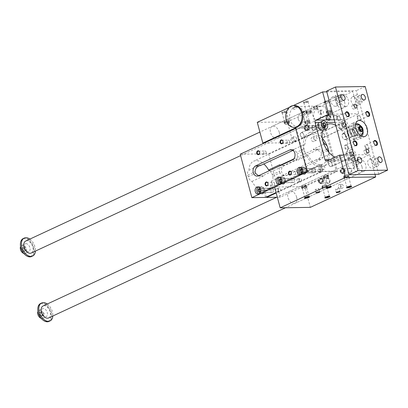 <?xml version="1.0" encoding="UTF-8"?>
<svg xmlns="http://www.w3.org/2000/svg" width="408" height="408" viewBox="0 0 408 408"><rect width="100%" height="100%" fill="white"/><g stroke="black" fill="none" stroke-linecap="round" stroke-linejoin="round"><path stroke-width="0.31" stroke-dasharray="2.04 1.53" d="M293.255 105.585L289.277 107.431M294.979 127.347A10.904 8.18 89.1 0 1 286.763 118.325A10.904 8.18 89.1 0 1 292.046 106.146A10.904 8.18 89.1 0 1 294.632 105.539M374.988 174.349L369.704 154.642L357.102 160.507A1.984 1.489 89.1 0 1 356.633 160.614A1.984 1.489 89.1 0 1 355.2 159.283L345.25 122.145A1.984 1.489 89.1 0 1 346.147 119.621L358.749 113.756L352.772 91.443L287.426 121.844L292.995 142.632L325.671 127.429L337.442 171.37L304.771 186.573L310.34 207.361M332.78 114.169L358.749 113.756M306.332 110.741A2.642 0.556 -15 0 1 306.989 111.058A2.642 0.556 -15 0 1 304.608 112.149A2.642 0.556 -15 0 1 302.002 112.394A2.642 0.556 -15 0 1 303.21 111.43A2.642 0.556 -15 0 1 306.332 110.741M328.032 100.643A2.642 0.556 -15 0 1 328.69 100.96A2.642 0.556 -15 0 1 326.308 102.051A2.642 0.556 -15 0 1 323.702 102.296A2.642 0.556 -15 0 1 324.911 101.332A2.642 0.556 -15 0 1 328.032 100.643M286.008 111.068A2.642 0.556 165 0 0 282.887 111.756A2.642 0.556 165 0 0 281.678 112.715A2.642 0.556 165 0 0 284.284 112.47A2.642 0.556 165 0 0 286.666 111.379A2.642 0.556 165 0 0 286.008 111.068M307.714 100.97A2.642 0.556 165 0 0 304.592 101.658A2.642 0.556 165 0 0 303.384 102.622A2.642 0.556 165 0 0 305.99 102.372A2.642 0.556 165 0 0 308.371 101.281A2.642 0.556 165 0 0 307.714 100.97M316.715 105.912A1.984 0.418 -15 0 1 317.23 106.049A1.984 0.418 -15 0 1 315.425 106.962A1.984 0.418 -15 0 1 313.4 107.075A1.984 0.418 -15 0 1 314.558 106.361A1.984 0.418 -15 0 1 316.715 105.912M296.392 106.233A1.984 0.418 165 0 0 294.239 106.682A1.984 0.418 165 0 0 293.077 107.401A1.984 0.418 165 0 0 295.101 107.289A1.984 0.418 165 0 0 296.907 106.371A1.984 0.418 165 0 0 296.392 106.233M257.275 122.323L287.426 121.844M326.798 91.856L352.772 91.443M317.363 107.355L317.49 107.029L316.97 106.86L313.864 108.808L316.348 108.263A9.914 7.436 -90.9 0 0 314.027 119.284A9.914 7.436 -90.9 0 0 321.183 125.939A9.914 7.436 -90.9 0 0 328.46 115.908A9.914 7.436 -90.9 0 0 320.866 106.116A9.914 7.436 -90.9 0 0 317.363 107.355L317.914 109.405A1.984 0.418 165 0 1 316.792 109.925L316.348 108.263M289.991 119.666A9.914 7.436 89.1 0 1 296.835 106.498A9.914 7.436 89.1 0 1 304.424 116.29A9.914 7.436 89.1 0 1 297.146 126.322A9.914 7.436 89.1 0 1 289.991 119.666M298.294 119.534C300.854 123.721 303.781 125.44 307.086 124.7C307.999 124.124 307.984 122.359 307.035 119.396C306.24 114.393 304.399 112.164 301.507 112.715C298.962 114.046 297.891 116.321 298.294 119.534M321.035 112.883C321.433 116.102 320.362 118.376 317.822 119.702C313.181 122.298 310.503 107.977 312.242 107.717C315.552 106.978 318.48 108.701 321.035 112.883M296.647 107.182C294.841 107.37 293.806 108.018 293.541 109.13C294.994 109.421 296.208 108.829 297.172 107.35L296.647 107.182M335.753 125.271A18.176 11.399 -115 0 1 338.716 127.322A18.176 11.399 -115 0 1 341.562 130.228A18.176 11.399 -115 0 1 347.596 143.983A18.176 11.399 -115 0 1 347.228 151.383A18.176 11.399 -115 0 1 345.959 154.357A18.176 11.399 -115 0 1 342.598 157.437A18.176 11.399 -115 0 1 335.162 157.162M347.228 151.383A4.294 2.693 65 0 0 347.167 151.414A4.294 2.693 65 0 0 345.959 154.357A4.294 2.693 65 0 0 350.069 159.365A4.294 2.693 65 0 0 350.793 159.202A4.294 2.693 65 0 0 351.645 154.714A4.294 2.693 65 0 0 347.891 151.251A4.294 2.693 65 0 0 347.228 151.383M316.792 109.925L317.914 109.405M305.888 122.369A2.198 0.459 165 0 0 305.22 122.915A2.198 0.459 165 0 0 307.459 122.793A2.198 0.459 165 0 0 309.463 121.778A2.198 0.459 165 0 0 308.892 121.625A2.198 0.459 165 0 0 305.888 122.369M309.131 122.318A2.708 0.566 -15 0 1 306.362 123.139A2.708 0.566 -15 0 1 304.72 123.048A2.708 0.566 -15 0 1 307.193 121.798A2.708 0.566 -15 0 1 309.958 121.645A2.708 0.566 -15 0 1 309.131 122.318M344.607 101.913A6.61 4.146 -115 0 1 343.026 107.977A6.61 4.146 -115 0 1 336.478 103.734A6.61 4.146 -115 0 1 337.447 95.992A6.61 4.146 -115 0 1 344.607 101.913M361.998 166.831A6.61 4.146 65 0 0 354.843 160.91A6.61 4.146 65 0 0 353.874 168.647A6.61 4.146 65 0 0 360.417 172.89A6.61 4.146 65 0 0 361.998 166.831M296.657 197.232A6.61 4.146 65 0 0 289.496 191.311A6.61 4.146 65 0 0 288.527 199.053A6.61 4.146 65 0 0 295.071 203.296A6.61 4.146 65 0 0 296.657 197.232M322.631 130.529A18.176 11.399 -115 0 1 323.901 127.556A18.176 11.399 -115 0 1 327.262 124.476A18.176 11.399 -115 0 1 327.344 124.445M327.206 146.243A5.289 3.315 -115 0 1 328.282 148.639L328.715 150.261A5.289 3.315 -115 0 1 328.93 152.669A18.176 11.399 65 0 0 328.884 152.373M322.305 138.23A18.176 11.399 65 0 0 308.596 133.166A18.176 11.399 65 0 0 303.593 146.62A18.176 11.399 65 0 0 305.317 153.046A5.289 3.315 -115 0 1 304.24 150.649L296.958 154.04A5.289 3.968 -90.9 0 0 296.789 153.204A5.289 3.968 -90.9 0 0 296.524 152.414L294.306 149.634L293.072 150.032L293.785 150.022A15.927 9.991 -115 0 1 293.78 149.43L304.985 144.223A15.927 9.991 -115 0 1 309.539 135.201A15.927 9.991 -115 0 1 322.993 141.443M274.62 187.063L307.877 171.589L321.535 171.375L320.311 166.801A18.176 11.399 -115 0 1 305.317 153.046A5.289 3.315 -115 0 0 307.974 155.377L296.774 160.589A15.927 9.991 -115 0 1 296.463 160.007L295.744 160.018A5.289 3.315 -115 0 0 296.774 160.589M265.526 197.431L263.731 190.735L319.739 164.674L320.311 166.801A18.176 11.399 65 0 0 321.402 166.78L322.626 171.355L276.201 192.959M327.593 150.781L321.433 153.648C321.224 156.509 319.836 158.488 317.281 159.569L317.047 159.681A5.289 3.315 65 0 1 316.333 160.278L327.537 155.066A5.289 3.315 -115 0 0 328.93 152.669A18.176 11.399 -115 0 1 323.926 166.122A18.176 11.399 -115 0 1 321.402 166.78L320.831 164.659L264.823 190.714L266.5 196.977M279.261 132.32A6.61 4.146 65 0 0 272.105 126.393A6.61 4.146 65 0 0 271.131 134.135A6.61 4.146 65 0 0 277.68 138.378A6.61 4.146 65 0 0 279.261 132.32M318.485 181.667A2.198 1.647 89.1 0 1 320.005 178.745A2.198 1.647 89.1 0 1 321.688 180.917A2.198 1.647 89.1 0 1 320.071 183.141A2.198 1.647 89.1 0 1 318.485 181.667M319.097 181.657A2.198 1.647 -90.9 0 0 320.683 183.131A2.198 1.647 -90.9 0 0 322.295 180.907A2.198 1.647 -90.9 0 0 320.611 178.74A2.198 1.647 -90.9 0 0 319.097 181.657M322.56 180.045A2.708 2.035 89.1 0 1 320.688 183.646A2.708 2.035 89.1 0 1 318.612 180.968A2.708 2.035 89.1 0 1 320.601 178.225A2.708 2.035 89.1 0 1 322.56 180.045M323.345 180.03A2.708 2.035 89.1 0 1 321.473 183.631A2.708 2.035 89.1 0 1 319.398 180.953A2.708 2.035 89.1 0 1 321.392 178.214A2.708 2.035 89.1 0 1 323.345 180.03M322.983 180.198A2.198 1.647 89.1 0 1 321.468 183.115A2.198 1.647 89.1 0 1 319.882 181.642A2.198 1.647 89.1 0 1 321.397 178.724A2.198 1.647 89.1 0 1 322.983 180.198M326.313 181.54A2.198 1.647 -90.9 0 0 327.899 183.014A2.198 1.647 -90.9 0 0 329.516 180.795A2.198 1.647 -90.9 0 0 327.833 178.622A2.198 1.647 -90.9 0 0 326.313 181.54M326.298 181.682A2.642 1.984 89.1 0 1 328.517 178.22A2.642 1.984 89.1 0 1 329.674 182.544A2.642 1.984 89.1 0 1 326.298 181.682M340.797 171.559A2.198 1.647 -90.9 0 0 342.383 173.033A2.198 1.647 -90.9 0 0 343.995 170.809A2.198 1.647 -90.9 0 0 342.317 168.642A2.198 1.647 -90.9 0 0 340.797 171.559M344.265 169.947A2.708 2.035 89.1 0 1 342.394 173.548A2.708 2.035 89.1 0 1 340.318 170.87A2.708 2.035 89.1 0 1 342.307 168.127A2.708 2.035 89.1 0 1 344.265 169.947M340.19 171.569A2.198 1.647 89.1 0 1 341.705 168.652A2.198 1.647 89.1 0 1 343.388 170.819A2.198 1.647 89.1 0 1 341.776 173.043A2.198 1.647 89.1 0 1 340.19 171.569M345.051 169.932A2.708 2.035 89.1 0 1 343.179 173.533A2.708 2.035 89.1 0 1 341.103 170.855A2.708 2.035 89.1 0 1 343.092 168.116A2.708 2.035 89.1 0 1 345.051 169.932M344.689 170.1A2.198 1.647 89.1 0 1 343.169 173.018A2.198 1.647 89.1 0 1 341.583 171.544A2.198 1.647 89.1 0 1 343.103 168.626A2.198 1.647 89.1 0 1 344.689 170.1M348.019 171.442A2.198 1.647 -90.9 0 0 349.605 172.916A2.198 1.647 -90.9 0 0 351.217 170.697A2.198 1.647 -90.9 0 0 349.534 168.524A2.198 1.647 -90.9 0 0 348.019 171.442M347.999 171.584A2.642 1.984 89.1 0 1 350.222 168.121A2.642 1.984 89.1 0 1 351.38 172.446A2.642 1.984 89.1 0 1 347.999 171.584M304.878 128.602A2.198 1.647 89.1 0 1 306.393 125.679A2.198 1.647 89.1 0 1 308.076 127.852A2.198 1.647 89.1 0 1 306.464 130.076A2.198 1.647 89.1 0 1 304.878 128.602M308.341 126.99A2.708 2.035 -90.9 0 0 306.388 125.169A2.708 2.035 -90.9 0 0 304.399 127.908A2.708 2.035 -90.9 0 0 306.474 130.585A2.708 2.035 -90.9 0 0 308.341 126.99M304.271 128.612A2.198 1.647 -90.9 0 0 305.857 130.086A2.198 1.647 -90.9 0 0 307.469 127.862A2.198 1.647 -90.9 0 0 305.786 125.689A2.198 1.647 -90.9 0 0 304.271 128.612M309.131 126.975A2.708 2.035 -90.9 0 0 307.173 125.154A2.708 2.035 -90.9 0 0 305.184 127.898A2.708 2.035 -90.9 0 0 307.26 130.575A2.708 2.035 -90.9 0 0 309.131 126.975M308.769 127.143A2.198 1.647 -90.9 0 0 307.183 125.669A2.198 1.647 -90.9 0 0 305.663 128.586A2.198 1.647 -90.9 0 0 307.25 130.06A2.198 1.647 -90.9 0 0 308.769 127.143M312.1 128.484A2.198 1.647 89.1 0 1 313.614 125.567A2.198 1.647 89.1 0 1 315.297 127.735A2.198 1.647 89.1 0 1 313.686 129.958A2.198 1.647 89.1 0 1 312.1 128.484M312.079 128.627A2.642 1.984 -90.9 0 0 315.46 129.484A2.642 1.984 -90.9 0 0 314.303 125.164A2.642 1.984 -90.9 0 0 312.079 128.627M326.584 118.504A2.198 1.647 89.1 0 1 328.098 115.581A2.198 1.647 89.1 0 1 329.781 117.754A2.198 1.647 89.1 0 1 328.17 119.978A2.198 1.647 89.1 0 1 326.584 118.504M330.046 116.892A2.708 2.035 -90.9 0 0 328.088 115.071A2.708 2.035 -90.9 0 0 326.099 117.81A2.708 2.035 -90.9 0 0 328.175 120.487A2.708 2.035 -90.9 0 0 330.046 116.892M325.977 118.514A2.198 1.647 -90.9 0 0 327.563 119.988A2.198 1.647 -90.9 0 0 329.174 117.764A2.198 1.647 -90.9 0 0 327.491 115.592A2.198 1.647 -90.9 0 0 325.977 118.514M330.832 116.877A2.708 2.035 -90.9 0 0 328.879 115.056A2.708 2.035 -90.9 0 0 326.89 117.8A2.708 2.035 -90.9 0 0 328.965 120.477A2.708 2.035 -90.9 0 0 330.832 116.877M330.47 117.045A2.198 1.647 -90.9 0 0 328.884 115.571A2.198 1.647 -90.9 0 0 327.369 118.488A2.198 1.647 -90.9 0 0 328.955 119.962A2.198 1.647 -90.9 0 0 330.47 117.045M333.805 118.386A2.198 1.647 89.1 0 1 335.32 115.469A2.198 1.647 89.1 0 1 337.003 117.637A2.198 1.647 89.1 0 1 335.391 119.86A2.198 1.647 89.1 0 1 333.805 118.386M333.785 118.529A2.642 1.984 -90.9 0 0 337.161 119.391A2.642 1.984 -90.9 0 0 336.003 115.066A2.642 1.984 -90.9 0 0 333.785 118.529M338.273 187.063A1.984 1.489 -90.9 0 0 339.706 188.394A1.984 1.489 -90.9 0 0 341.159 186.39A1.984 1.489 -90.9 0 0 339.64 184.431A1.984 1.489 -90.9 0 0 338.273 187.063M340.456 187.027A1.984 1.489 89.1 0 1 341.827 184.396A1.984 1.489 89.1 0 1 343.347 186.354A1.984 1.489 89.1 0 1 341.889 188.358A1.984 1.489 89.1 0 1 340.456 187.027M320.555 112.751A1.984 1.489 -90.9 0 0 321.989 114.082A1.984 1.489 -90.9 0 0 323.442 112.073A1.984 1.489 -90.9 0 0 321.922 110.114A1.984 1.489 -90.9 0 0 320.555 112.751M318.368 112.787A1.984 1.489 89.1 0 1 319.739 110.15A1.984 1.489 89.1 0 1 321.259 112.108A1.984 1.489 89.1 0 1 319.801 114.118A1.984 1.489 89.1 0 1 318.368 112.787M322.692 130.504A4.294 2.693 65 0 0 323.901 127.556A4.294 2.693 65 0 0 319.796 122.548A4.294 2.693 65 0 0 319.071 122.711M343.735 155.055L369.704 154.642M341.562 130.228A4.294 2.693 65 0 0 343.016 130.178A4.294 2.693 65 0 0 343.868 125.684A4.294 2.693 65 0 0 340.114 122.227A4.294 2.693 65 0 0 339.39 122.39A4.294 2.693 65 0 0 338.716 127.322A4.294 2.693 65 0 0 341.562 130.228M274.615 187.053L304.771 186.573M307.29 171.85L337.442 171.37M307.877 171.589L296.239 128.148L324.646 127.694L336.284 171.141L322.626 171.355M295.514 127.908L325.671 127.429M264.124 143.091L292.995 142.632M304.985 144.223A5.289 3.315 -115 0 0 303.593 146.62A5.289 3.315 -115 0 0 303.807 149.027L304.24 150.649M351.625 149.512A4.294 2.693 -115 0 1 355.378 152.975A4.294 2.693 -115 0 1 354.526 157.468A4.294 2.693 -115 0 1 350.273 154.709A4.294 2.693 -115 0 1 350.9 149.675A4.294 2.693 -115 0 1 351.625 149.512M284.152 179.974A1.984 1.489 89.1 0 1 282.785 182.611A1.984 1.489 89.1 0 1 281.265 180.647A1.984 1.489 89.1 0 1 282.719 178.643A1.984 1.489 89.1 0 1 284.152 179.974M294.969 179.8A1.984 1.489 -90.9 0 0 293.536 178.469A1.984 1.489 -90.9 0 0 292.082 180.479A1.984 1.489 -90.9 0 0 293.602 182.437A1.984 1.489 -90.9 0 0 294.969 179.8M281.234 181.331A2.147 1.612 89.1 0 1 282.719 178.48A2.147 1.612 89.1 0 1 284.269 179.918A2.147 1.612 89.1 0 1 282.785 182.774A2.147 1.612 89.1 0 1 281.234 181.331M305.159 170.202A1.984 1.489 89.1 0 1 303.787 172.834A1.984 1.489 89.1 0 1 302.267 170.876A1.984 1.489 89.1 0 1 303.725 168.871A1.984 1.489 89.1 0 1 305.159 170.202M315.97 170.029A1.984 1.489 -90.9 0 0 314.543 168.698A1.984 1.489 -90.9 0 0 313.084 170.707A1.984 1.489 -90.9 0 0 314.604 172.666A1.984 1.489 -90.9 0 0 315.97 170.029M302.241 171.559A2.147 1.612 89.1 0 1 303.72 168.708A2.147 1.612 89.1 0 1 305.271 170.146A2.147 1.612 89.1 0 1 303.792 173.002A2.147 1.612 89.1 0 1 302.241 171.559M269.617 170.58A5.289 3.315 -115 0 1 272.269 174.695L272.702 176.317A5.289 3.315 -115 0 1 271.524 181.126L282.729 175.914A5.289 3.315 65 0 0 283.443 175.312L282.724 175.328L316.333 159.691L317.047 159.681M272.702 176.317L279.99 172.931L282.203 175.71L283.443 175.312M279.99 172.931A5.289 3.968 89.1 0 1 279.72 172.14A5.289 3.968 89.1 0 1 279.551 171.309C278.894 168.458 279.22 166.5 280.531 165.439M286.758 175.369L320.831 159.513A5.289 3.968 -90.9 0 0 323.228 152.786A5.289 3.968 -90.9 0 0 319.413 149.236A5.289 3.968 -90.9 0 0 318.158 149.527L284.085 165.378A5.289 3.968 -90.9 0 0 281.688 172.11A5.289 3.968 -90.9 0 0 285.508 175.659A5.289 3.968 -90.9 0 0 286.758 175.369L283.208 175.425M318.158 149.527L314.604 149.583L316.108 149.287L320.994 152.026A5.289 3.968 -90.9 0 1 321.264 152.816A5.289 3.968 -90.9 0 1 321.433 153.648M306.321 169.657A3.636 2.728 -90.9 0 0 303.7 167.219A3.636 2.728 -90.9 0 0 301.028 170.896A3.636 2.728 -90.9 0 0 303.812 174.486A3.636 2.728 -90.9 0 0 306.321 169.657M240.225 154.209L268.632 153.755L280.276 197.197L336.284 171.141M268.632 153.755L324.646 127.694M262.854 175.644L262.14 175.654A5.289 3.315 -115 0 0 263.165 176.225A15.927 9.991 -115 0 1 262.854 175.644L296.463 160.007M258.356 175.817L261.905 175.761L260.401 176.057L258.458 175.772M263.731 190.735A15.927 9.991 -115 0 1 251.966 181.438A5.289 3.315 -115 0 1 248.232 176.71L247.799 175.088A5.289 3.315 -115 0 1 248.977 170.279L260.176 165.067A5.289 3.315 -115 0 0 259.462 165.668M251.966 181.438L263.165 176.225M260.182 165.653A15.927 9.991 -115 0 1 260.176 165.067M292.429 159.967L295.978 159.911C297.294 158.845 297.616 156.886 296.958 154.04M293.015 150.379L293.785 150.022M280.765 165.327A5.289 3.315 65 0 0 279.74 164.756M282.729 175.914A15.927 9.991 65 0 0 282.724 175.328M316.333 160.278A15.927 9.991 65 0 0 316.333 159.691M293.072 150.032A5.289 3.315 -115 0 1 293.78 149.43M314.604 149.583L314.369 149.69A5.289 3.315 65 0 0 313.344 149.119L323.921 144.197M293.694 158.993L313.655 149.705L314.369 149.69M301.42 171.941A3.305 2.479 -90.9 0 0 303.807 174.16A3.305 2.479 -90.9 0 0 306.235 170.814A3.305 2.479 -90.9 0 0 303.705 167.55A3.305 2.479 -90.9 0 0 301.42 171.941M314.996 169.993A2.147 1.612 -90.9 0 0 313.446 168.55A2.147 1.612 -90.9 0 0 311.87 170.722A2.147 1.612 -90.9 0 0 313.512 172.849A2.147 1.612 -90.9 0 0 314.996 169.993M285.32 179.433A3.636 2.728 -90.9 0 0 282.693 176.99A3.636 2.728 -90.9 0 0 280.026 180.667A3.636 2.728 -90.9 0 0 282.81 184.258A3.636 2.728 -90.9 0 0 285.32 179.433M280.418 181.713A3.305 2.479 -90.9 0 0 282.805 183.931A3.305 2.479 -90.9 0 0 285.233 180.586A3.305 2.479 -90.9 0 0 282.698 177.322A3.305 2.479 -90.9 0 0 280.418 181.713M293.995 179.765A2.147 1.612 -90.9 0 0 292.444 178.321A2.147 1.612 -90.9 0 0 290.863 180.499A2.147 1.612 -90.9 0 0 292.51 182.621A2.147 1.612 -90.9 0 0 293.995 179.765M264.318 189.205A3.636 2.728 -90.9 0 0 261.691 186.762A3.636 2.728 -90.9 0 0 259.024 190.439A3.636 2.728 -90.9 0 0 261.809 194.035A3.636 2.728 -90.9 0 0 264.318 189.205M259.417 191.485A3.305 2.479 -90.9 0 0 261.798 193.703A3.305 2.479 -90.9 0 0 264.226 190.358A3.305 2.479 -90.9 0 0 261.696 187.094A3.305 2.479 -90.9 0 0 259.417 191.485M260.233 191.102A2.147 1.612 89.1 0 1 261.712 188.251A2.147 1.612 89.1 0 1 263.267 189.695A2.147 1.612 89.1 0 1 261.783 192.545A2.147 1.612 89.1 0 1 260.233 191.102M272.988 189.536A2.147 1.612 -90.9 0 0 271.437 188.093A2.147 1.612 -90.9 0 0 269.861 190.271A2.147 1.612 -90.9 0 0 271.504 192.392A2.147 1.612 -90.9 0 0 272.988 189.536M321.535 171.375L276.083 192.52M273.967 189.572A1.984 1.489 -90.9 0 0 272.534 188.241A1.984 1.489 -90.9 0 0 271.075 190.25A1.984 1.489 -90.9 0 0 272.595 192.209A1.984 1.489 -90.9 0 0 273.967 189.572M248.977 170.279A15.927 9.991 -115 0 1 253.531 161.262A15.927 9.991 -115 0 1 263.813 163.965M280.276 197.197L276.721 197.253M271.524 181.126A15.927 9.991 -115 0 1 266.97 190.143A15.927 9.991 -115 0 1 264.823 190.714M319.739 164.674A15.927 9.991 -115 0 1 307.974 155.377M313.655 149.705A15.927 9.991 65 0 0 313.344 149.119M327.537 155.066A15.927 9.991 -115 0 1 322.978 164.087A15.927 9.991 -115 0 1 320.831 164.659M343.327 123.532L341.812 123.553L341.557 125.44L342.817 127.301L344.327 127.276L344.582 125.389L343.327 123.532L345.194 122.66L346.453 124.522L346.193 126.409L344.684 126.429L343.424 124.573L343.679 122.686L345.194 122.66M295.652 128.418L296.239 128.148M279.648 178.867L280.959 178.847L280.765 179.148M280.806 182.167L281.923 182.447L282.851 181.004L282.367 179.204L280.959 178.847M263.15 189.746A1.984 1.489 89.1 0 1 261.778 192.382A1.984 1.489 89.1 0 1 260.263 190.424A1.984 1.489 89.1 0 1 261.717 188.414A1.984 1.489 89.1 0 1 263.15 189.746M281.056 179.224L282.367 179.204M258.912 187.144A3.305 2.479 89.1 0 1 259.075 187.134A3.305 2.479 89.1 0 1 261.605 190.398A3.305 2.479 89.1 0 1 259.177 193.744A3.305 2.479 89.1 0 1 259.014 193.739M281.54 181.024L282.851 181.004M280.612 182.468L281.923 182.447M279.913 177.373A3.305 2.479 89.1 0 1 280.077 177.363A3.305 2.479 89.1 0 1 282.606 180.627A3.305 2.479 89.1 0 1 280.184 183.972A3.305 2.479 89.1 0 1 280.021 183.967M301.813 172.39L302.93 172.676L303.853 171.233L303.368 169.432L301.961 169.07L301.767 169.376M300.65 169.096L301.961 169.07M302.058 169.453L303.368 169.432M302.542 171.253L303.853 171.233M301.619 172.696L302.93 172.676M300.92 167.601A3.305 2.479 89.1 0 1 301.084 167.591A3.305 2.479 89.1 0 1 303.613 170.855A3.305 2.479 89.1 0 1 301.186 174.201A3.305 2.479 89.1 0 1 301.022 174.196M274.523 183.289A1.627 1.219 89.1 0 1 273.401 185.451A1.627 1.219 89.1 0 1 272.156 183.845A1.627 1.219 89.1 0 1 273.35 182.197A1.627 1.219 89.1 0 1 274.523 183.289M297.86 172.431A1.627 1.219 89.1 0 1 296.738 174.593A1.627 1.219 89.1 0 1 295.494 172.987A1.627 1.219 89.1 0 1 296.687 171.34A1.627 1.219 89.1 0 1 297.86 172.431M289.496 141.224A1.627 1.219 89.1 0 1 288.374 143.381A1.627 1.219 89.1 0 1 287.13 141.775A1.627 1.219 89.1 0 1 288.323 140.133A1.627 1.219 89.1 0 1 289.496 141.224M266.159 152.082A1.627 1.219 89.1 0 1 265.037 154.239A1.627 1.219 89.1 0 1 263.792 152.633A1.627 1.219 89.1 0 1 264.986 150.991A1.627 1.219 89.1 0 1 266.159 152.082M302.394 186.568A2.198 0.459 165 0 0 304.781 186.068A2.198 0.459 165 0 0 306.066 185.278A2.198 0.459 165 0 0 305.587 185.125A2.198 0.459 165 0 0 302.16 186.043A2.198 0.459 165 0 0 301.823 186.41A2.198 0.459 165 0 0 302.394 186.568M302.629 187.435A2.198 0.459 -15 0 1 302.058 187.282A2.198 0.459 -15 0 1 304.057 186.267A2.198 0.459 -15 0 1 306.301 186.145A2.198 0.459 -15 0 1 305.633 186.691A2.198 0.459 -15 0 1 302.629 187.435M302.384 186.742A2.708 0.566 165 0 0 301.563 187.415A2.708 0.566 165 0 0 304.327 187.262A2.708 0.566 165 0 0 306.796 186.012A2.708 0.566 165 0 0 305.153 185.915A2.708 0.566 165 0 0 302.384 186.742M304.909 197.686A2.198 0.459 -15 0 1 304.822 197.594A2.198 0.459 -15 0 1 304.842 197.487A2.198 0.459 -15 0 1 306.821 196.579A2.198 0.459 -15 0 1 308.989 196.376A2.198 0.459 -15 0 1 309.065 196.457A2.198 0.459 -15 0 1 309.029 196.579M305.934 187.813A2.198 0.459 165 0 0 306.602 187.267A2.198 0.459 165 0 0 305.271 187.19A2.198 0.459 165 0 0 303.027 187.859A2.198 0.459 165 0 0 302.359 188.404A2.198 0.459 165 0 0 303.69 188.481A2.198 0.459 165 0 0 305.934 187.813M302.685 187.864A2.708 0.566 165 0 0 301.864 188.537A2.708 0.566 165 0 0 304.628 188.384A2.708 0.566 165 0 0 307.096 187.134A2.708 0.566 165 0 0 305.454 187.042A2.708 0.566 165 0 0 302.685 187.864M327.333 176.593A2.198 0.459 -15 0 1 324.329 177.337A2.198 0.459 -15 0 1 323.758 177.184A2.198 0.459 -15 0 1 325.762 176.169A2.198 0.459 -15 0 1 328.001 176.047A2.198 0.459 -15 0 1 327.333 176.593M324.09 176.644A2.708 0.566 165 0 0 323.264 177.317A2.708 0.566 165 0 0 326.028 177.164A2.708 0.566 165 0 0 328.501 175.914A2.708 0.566 165 0 0 326.859 175.817A2.708 0.566 165 0 0 324.09 176.644M324.1 176.47A2.198 0.459 165 0 0 326.487 175.97A2.198 0.459 165 0 0 327.772 175.18A2.198 0.459 165 0 0 327.293 175.027A2.198 0.459 165 0 0 323.865 175.945A2.198 0.459 165 0 0 323.529 176.317A2.198 0.459 165 0 0 324.1 176.47M324.391 177.766A2.708 0.566 165 0 0 323.564 178.439A2.708 0.566 165 0 0 326.329 178.286A2.708 0.566 165 0 0 328.802 177.036A2.708 0.566 165 0 0 327.16 176.945A2.708 0.566 165 0 0 324.391 177.766M324.732 177.761A2.198 0.459 165 0 0 324.059 178.306A2.198 0.459 165 0 0 324.63 178.459A2.198 0.459 165 0 0 327.017 177.964A2.198 0.459 165 0 0 328.302 177.169A2.198 0.459 165 0 0 326.971 177.092A2.198 0.459 165 0 0 324.732 177.761M326.614 187.588A2.198 0.459 -15 0 1 326.522 187.496A2.198 0.459 -15 0 1 326.548 187.389A2.198 0.459 -15 0 1 328.527 186.481A2.198 0.459 -15 0 1 330.694 186.278A2.198 0.459 -15 0 1 330.766 186.359A2.198 0.459 -15 0 1 330.735 186.481M323.049 186.41A2.198 0.459 165 0 0 322.376 186.956A2.198 0.459 165 0 0 322.947 187.109A2.198 0.459 165 0 0 325.334 186.614A2.198 0.459 165 0 0 326.619 185.819A2.198 0.459 165 0 0 325.288 185.747A2.198 0.459 165 0 0 323.049 186.41M326.293 186.359A2.708 0.566 -15 0 1 323.524 187.185A2.708 0.566 -15 0 1 321.881 187.088A2.708 0.566 -15 0 1 324.35 185.839A2.708 0.566 -15 0 1 327.119 185.686A2.708 0.566 -15 0 1 326.293 186.359M322.718 186.242A2.198 0.459 -15 0 1 322.147 186.089A2.198 0.459 -15 0 1 322.483 185.716A2.198 0.459 -15 0 1 325.91 184.799A2.198 0.459 -15 0 1 326.39 184.951A2.198 0.459 -15 0 1 325.105 185.747A2.198 0.459 -15 0 1 322.718 186.242M326.594 187.486A2.708 0.566 -15 0 1 323.825 188.307A2.708 0.566 -15 0 1 322.182 188.216A2.708 0.566 -15 0 1 324.651 186.961A2.708 0.566 -15 0 1 327.42 186.813A2.708 0.566 -15 0 1 326.594 187.486M326.252 187.491A2.198 0.459 -15 0 1 323.248 188.236A2.198 0.459 -15 0 1 322.677 188.083A2.198 0.459 -15 0 1 324.681 187.068A2.198 0.459 -15 0 1 326.92 186.946A2.198 0.459 -15 0 1 326.252 187.491M329.353 196.258A2.198 0.459 165 0 0 329.384 196.136A2.198 0.459 165 0 0 329.312 196.054A2.198 0.459 165 0 0 325.808 196.727A2.198 0.459 165 0 0 325.166 197.161A2.198 0.459 165 0 0 325.14 197.273A2.198 0.459 165 0 0 325.232 197.36M344.75 176.312A2.198 0.459 165 0 0 344.082 176.858A2.198 0.459 165 0 0 344.653 177.011A2.198 0.459 165 0 0 347.04 176.516A2.198 0.459 165 0 0 348.325 175.721A2.198 0.459 165 0 0 346.994 175.649A2.198 0.459 165 0 0 344.75 176.312M347.993 176.261A2.708 0.566 -15 0 1 345.229 177.087A2.708 0.566 -15 0 1 343.587 176.99A2.708 0.566 -15 0 1 346.055 175.741A2.708 0.566 -15 0 1 348.82 175.588A2.708 0.566 -15 0 1 347.993 176.261M344.418 176.144A2.198 0.459 -15 0 1 343.847 175.991A2.198 0.459 -15 0 1 344.189 175.619A2.198 0.459 -15 0 1 347.616 174.701A2.198 0.459 -15 0 1 348.09 174.854A2.198 0.459 -15 0 1 346.805 175.649A2.198 0.459 -15 0 1 344.418 176.144M348.294 177.388A2.708 0.566 -15 0 1 345.53 178.209A2.708 0.566 -15 0 1 343.888 178.118A2.708 0.566 -15 0 1 346.356 176.863A2.708 0.566 -15 0 1 349.12 176.715A2.708 0.566 -15 0 1 348.294 177.388M347.958 177.393A2.198 0.459 -15 0 1 344.954 178.138A2.198 0.459 -15 0 1 344.383 177.985A2.198 0.459 -15 0 1 346.387 176.97A2.198 0.459 -15 0 1 348.626 176.848A2.198 0.459 -15 0 1 347.958 177.393M351.059 186.16A2.198 0.459 165 0 0 351.089 186.038A2.198 0.459 165 0 0 351.013 185.956A2.198 0.459 165 0 0 347.514 186.629A2.198 0.459 165 0 0 346.871 187.063A2.198 0.459 165 0 0 346.846 187.175A2.198 0.459 165 0 0 346.933 187.262M315.67 189.929A1.984 0.418 -15 0 1 315.155 189.791A1.984 0.418 -15 0 1 316.965 188.879A1.984 0.418 -15 0 1 318.985 188.766A1.984 0.418 -15 0 1 317.827 189.48A1.984 0.418 -15 0 1 315.67 189.929M335.993 189.608A1.984 0.418 165 0 0 338.145 189.159A1.984 0.418 165 0 0 339.308 188.44A1.984 0.418 165 0 0 337.283 188.552A1.984 0.418 165 0 0 335.478 189.47A1.984 0.418 165 0 0 335.993 189.608M304.506 102.281A2.198 0.459 -15 0 1 307.51 101.536A2.198 0.459 -15 0 1 308.081 101.689A2.198 0.459 -15 0 1 308.055 101.801A2.198 0.459 -15 0 1 307.413 102.235A2.198 0.459 -15 0 1 303.914 102.908A2.198 0.459 -15 0 1 303.838 102.826A2.198 0.459 -15 0 1 304.506 102.281M306.969 111.471A2.198 0.459 165 0 0 306.301 112.016A2.198 0.459 165 0 0 308.54 111.894A2.198 0.459 165 0 0 310.544 110.879A2.198 0.459 165 0 0 309.213 110.803A2.198 0.459 165 0 0 306.969 111.471M310.503 112.72A2.198 0.459 165 0 0 308.116 113.215A2.198 0.459 165 0 0 306.831 114.011A2.198 0.459 165 0 0 307.311 114.163A2.198 0.459 165 0 0 310.738 113.246A2.198 0.459 165 0 0 311.075 112.873A2.198 0.459 165 0 0 310.503 112.72M310.177 112.547A2.198 0.459 -15 0 1 307.933 113.215A2.198 0.459 -15 0 1 306.602 113.138A2.198 0.459 -15 0 1 307.887 112.348A2.198 0.459 -15 0 1 310.274 111.853A2.198 0.459 -15 0 1 310.845 112.006A2.198 0.459 -15 0 1 310.177 112.547M306.627 111.476A2.708 0.566 165 0 0 305.801 112.149A2.708 0.566 165 0 0 308.57 111.996A2.708 0.566 165 0 0 311.039 110.747A2.708 0.566 165 0 0 309.397 110.655A2.708 0.566 165 0 0 306.627 111.476M306.928 112.603A2.708 0.566 165 0 0 306.102 113.276A2.708 0.566 165 0 0 308.871 113.123A2.708 0.566 165 0 0 311.34 111.874A2.708 0.566 165 0 0 309.697 111.777A2.708 0.566 165 0 0 306.928 112.603M282.8 112.379A2.198 0.459 -15 0 1 285.804 111.634A2.198 0.459 -15 0 1 286.375 111.787A2.198 0.459 -15 0 1 286.355 111.899A2.198 0.459 -15 0 1 285.707 112.333A2.198 0.459 -15 0 1 282.209 113.006A2.198 0.459 -15 0 1 282.132 112.924A2.198 0.459 -15 0 1 282.8 112.379M285.263 121.569A2.198 0.459 165 0 0 284.595 122.114A2.198 0.459 165 0 0 286.834 121.992A2.198 0.459 165 0 0 288.839 120.977A2.198 0.459 165 0 0 287.507 120.901A2.198 0.459 165 0 0 285.263 121.569M288.803 122.818A2.198 0.459 165 0 0 286.416 123.313A2.198 0.459 165 0 0 285.131 124.108A2.198 0.459 165 0 0 285.605 124.261A2.198 0.459 165 0 0 289.032 123.344A2.198 0.459 165 0 0 289.374 122.971A2.198 0.459 165 0 0 288.803 122.818M288.471 122.645A2.198 0.459 -15 0 1 286.227 123.313A2.198 0.459 -15 0 1 284.896 123.236A2.198 0.459 -15 0 1 286.181 122.446A2.198 0.459 -15 0 1 288.568 121.946A2.198 0.459 -15 0 1 289.139 122.104A2.198 0.459 -15 0 1 288.471 122.645M284.927 121.574A2.708 0.566 165 0 0 284.101 122.247A2.708 0.566 165 0 0 286.865 122.094A2.708 0.566 165 0 0 289.333 120.844A2.708 0.566 165 0 0 287.691 120.753A2.708 0.566 165 0 0 284.927 121.574M285.228 122.701A2.708 0.566 165 0 0 284.401 123.374A2.708 0.566 165 0 0 287.166 123.221A2.708 0.566 165 0 0 289.634 121.967A2.708 0.566 165 0 0 287.992 121.875A2.708 0.566 165 0 0 285.228 122.701M324.829 101.959A2.198 0.459 165 0 0 324.156 102.505A2.198 0.459 165 0 0 324.233 102.587A2.198 0.459 165 0 0 326.4 102.383A2.198 0.459 165 0 0 328.379 101.475A2.198 0.459 165 0 0 328.399 101.368A2.198 0.459 165 0 0 327.833 101.215A2.198 0.459 165 0 0 324.829 101.959M327.287 111.149A2.198 0.459 -15 0 1 329.531 110.481A2.198 0.459 -15 0 1 330.863 110.558A2.198 0.459 -15 0 1 330.194 111.103A2.198 0.459 -15 0 1 327.95 111.772A2.198 0.459 -15 0 1 326.619 111.695A2.198 0.459 -15 0 1 327.287 111.149M330.827 112.394A2.198 0.459 -15 0 1 331.398 112.547A2.198 0.459 -15 0 1 331.061 112.919A2.198 0.459 -15 0 1 327.634 113.837A2.198 0.459 -15 0 1 327.155 113.684A2.198 0.459 -15 0 1 328.44 112.894A2.198 0.459 -15 0 1 330.827 112.394M330.592 111.527A2.198 0.459 165 0 0 327.593 112.271A2.198 0.459 165 0 0 326.92 112.817A2.198 0.459 165 0 0 329.164 112.695A2.198 0.459 165 0 0 331.163 111.68A2.198 0.459 165 0 0 330.592 111.527M330.536 111.098A2.708 0.566 -15 0 1 327.767 111.919A2.708 0.566 -15 0 1 326.125 111.828A2.708 0.566 -15 0 1 328.593 110.578A2.708 0.566 -15 0 1 331.362 110.425A2.708 0.566 -15 0 1 330.536 111.098M330.837 112.22A2.708 0.566 -15 0 1 328.068 113.041A2.708 0.566 -15 0 1 326.425 112.95A2.708 0.566 -15 0 1 328.894 111.7A2.708 0.566 -15 0 1 331.663 111.547A2.708 0.566 -15 0 1 330.837 112.22M303.124 112.057A2.198 0.459 165 0 0 302.455 112.603A2.198 0.459 165 0 0 302.527 112.684A2.198 0.459 165 0 0 304.694 112.481A2.198 0.459 165 0 0 306.673 111.573A2.198 0.459 165 0 0 306.699 111.466A2.198 0.459 165 0 0 306.127 111.313A2.198 0.459 165 0 0 303.124 112.057M305.587 121.247A2.198 0.459 -15 0 1 307.831 120.579A2.198 0.459 -15 0 1 309.162 120.656A2.198 0.459 -15 0 1 308.489 121.202A2.198 0.459 -15 0 1 306.25 121.87A2.198 0.459 -15 0 1 304.919 121.793A2.198 0.459 -15 0 1 305.587 121.247M309.121 122.492A2.198 0.459 -15 0 1 309.692 122.645A2.198 0.459 -15 0 1 309.356 123.017A2.198 0.459 -15 0 1 305.929 123.935A2.198 0.459 -15 0 1 305.449 123.782A2.198 0.459 -15 0 1 306.734 122.992A2.198 0.459 -15 0 1 309.121 122.492M308.83 121.196A2.708 0.566 -15 0 1 306.061 122.017A2.708 0.566 -15 0 1 304.419 121.926A2.708 0.566 -15 0 1 306.892 120.676A2.708 0.566 -15 0 1 309.657 120.523A2.708 0.566 -15 0 1 308.83 121.196M351.201 153.597L351.456 151.71L352.971 151.684L354.226 153.546L353.971 155.433L352.461 155.453L351.201 153.597L349.335 154.464L350.589 156.325L352.104 156.3L352.359 154.418L351.104 152.556L349.59 152.577L349.335 154.464M351.456 151.71L349.59 152.577M352.971 151.684L351.104 152.556M352.461 155.453L350.589 156.325M353.971 155.433L352.104 156.3M354.226 153.546L352.359 154.418M323.355 123.007L321.489 123.879L321.234 125.761L322.493 127.622L324.008 127.597L324.161 126.46M323.258 123.736L321.489 123.879M323.1 124.894L321.234 125.761M324.36 126.755L322.493 127.622M325.875 126.73L324.008 127.597M323.202 124.149L323.003 123.853M343.852 120.487A4.294 2.693 -115 0 1 347.606 123.95A4.294 2.693 -115 0 1 346.749 128.444A4.294 2.693 -115 0 1 342.496 125.684A4.294 2.693 -115 0 1 343.123 120.651A4.294 2.693 -115 0 1 343.852 120.487M343.679 122.686L341.812 123.553M343.424 124.573L341.557 125.44M344.684 126.429L342.817 127.301M346.193 126.409L344.327 127.276M346.453 124.522L344.582 125.389M260.534 190.791L261.844 190.776L261.365 188.975L259.952 188.618L259.758 188.919M259.61 192.239L260.921 192.219L261.844 190.776M259.804 191.939L260.921 192.219M260.054 188.996L261.365 188.975M258.641 188.639L259.952 188.618M278.225 190.653A1.627 1.219 89.1 0 1 279.347 188.491A1.627 1.219 89.1 0 1 280.592 190.097A1.627 1.219 89.1 0 1 279.398 191.745A1.627 1.219 89.1 0 1 278.225 190.653M276.634 188.618A1.627 1.219 -90.9 0 0 275.895 190.689A1.627 1.219 -90.9 0 0 277.068 191.78A1.627 1.219 -90.9 0 0 278.261 190.133A1.627 1.219 -90.9 0 0 277.017 188.532A1.627 1.219 -90.9 0 0 276.634 188.618M297.636 178.847A1.627 1.219 -90.9 0 0 296.851 180.662A1.627 1.219 -90.9 0 0 298.075 182.009A1.627 1.219 -90.9 0 0 299.268 180.361A1.627 1.219 -90.9 0 0 298.024 178.755A1.627 1.219 -90.9 0 0 297.636 178.847M299.227 180.882A1.627 1.219 89.1 0 1 300.349 178.719A1.627 1.219 89.1 0 1 301.599 180.326A1.627 1.219 89.1 0 1 300.405 181.968A1.627 1.219 89.1 0 1 299.227 180.882M318.643 169.075A1.627 1.219 -90.9 0 0 317.852 170.891A1.627 1.219 -90.9 0 0 319.076 172.237A1.627 1.219 -90.9 0 0 320.27 170.59A1.627 1.219 -90.9 0 0 319.025 168.983A1.627 1.219 -90.9 0 0 318.643 169.075M320.234 171.105A1.627 1.219 89.1 0 1 321.356 168.948A1.627 1.219 89.1 0 1 322.6 170.554A1.627 1.219 89.1 0 1 321.407 172.196A1.627 1.219 89.1 0 1 320.234 171.105M324.763 167.229A2.198 1.377 65 0 0 322.754 165.179A2.198 1.377 65 0 0 322.381 165.26A2.198 1.377 65 0 0 322.06 167.831A2.198 1.377 65 0 0 324.238 169.244A2.198 1.377 65 0 0 324.763 167.229M319.913 166.5A2.198 1.377 65 0 0 319.546 166.581A2.198 1.377 65 0 0 319.219 169.152A2.198 1.377 65 0 0 321.397 170.564A2.198 1.377 65 0 0 321.835 168.269A2.198 1.377 65 0 0 319.913 166.5M347.121 155.336A2.81 1.76 -115 0 1 347.795 152.76A2.81 1.76 -115 0 1 350.579 154.566A2.81 1.76 -115 0 1 350.166 157.855A2.81 1.76 -115 0 1 347.121 155.336M328.45 164.026A2.81 1.76 -115 0 1 329.123 161.446A2.81 1.76 -115 0 1 331.908 163.251A2.81 1.76 -115 0 1 331.495 166.541A2.81 1.76 -115 0 1 328.45 164.026M349.651 157.804A2.642 1.657 -115 0 1 347.341 155.678A2.642 1.657 -115 0 1 347.866 152.913A2.642 1.657 -115 0 1 350.482 154.606A2.642 1.657 -115 0 1 350.095 157.707A2.642 1.657 -115 0 1 349.651 157.804M330.98 166.489A2.642 1.657 65 0 0 331.423 166.393A2.642 1.657 65 0 0 332.056 163.965A2.642 1.657 65 0 0 329.195 161.599A2.642 1.657 65 0 0 328.67 164.363A2.642 1.657 65 0 0 330.98 166.489M292.929 141.943A2.198 1.377 65 0 0 293.296 141.862A2.198 1.377 65 0 0 293.622 139.291A2.198 1.377 65 0 0 291.445 137.879A2.198 1.377 65 0 0 291.006 140.174A2.198 1.377 65 0 0 292.929 141.943M296.662 138.526A2.198 1.377 65 0 0 294.285 136.558A2.198 1.377 65 0 0 293.847 138.853A2.198 1.377 65 0 0 295.764 140.622A2.198 1.377 65 0 0 296.137 140.541A2.198 1.377 65 0 0 296.662 138.526M319.025 126.638A2.81 1.76 -115 0 1 319.699 124.058A2.81 1.76 -115 0 1 322.478 125.863A2.81 1.76 -115 0 1 322.065 129.152A2.81 1.76 -115 0 1 319.025 126.638M300.354 135.323A2.81 1.76 -115 0 1 301.028 132.748A2.81 1.76 -115 0 1 303.807 134.548A2.81 1.76 -115 0 1 303.394 137.838A2.81 1.76 -115 0 1 300.354 135.323M321.55 129.101A2.642 1.657 -115 0 1 319.24 126.975A2.642 1.657 -115 0 1 319.765 124.211A2.642 1.657 -115 0 1 322.386 125.909A2.642 1.657 -115 0 1 321.999 129.005A2.642 1.657 -115 0 1 321.55 129.101M303.96 135.267A2.642 1.657 65 0 0 301.094 132.896A2.642 1.657 65 0 0 300.569 135.66A2.642 1.657 65 0 0 302.879 137.792A2.642 1.657 65 0 0 303.328 137.69A2.642 1.657 65 0 0 303.96 135.267M313.247 141.622A2.198 1.377 -115 0 1 311.33 139.852A2.198 1.377 -115 0 1 311.768 137.557A2.198 1.377 -115 0 1 313.941 138.965A2.198 1.377 -115 0 1 313.619 141.54A2.198 1.377 -115 0 1 313.247 141.622M316.985 138.205A2.198 1.377 65 0 0 314.604 136.236A2.198 1.377 65 0 0 314.17 138.531A2.198 1.377 65 0 0 316.088 140.301A2.198 1.377 65 0 0 316.46 140.219A2.198 1.377 65 0 0 316.985 138.205M343.062 126.256A2.81 1.76 -115 0 1 342.389 128.831A2.81 1.76 -115 0 1 339.604 127.026A2.81 1.76 -115 0 1 340.017 123.736A2.81 1.76 -115 0 1 343.062 126.256M324.391 134.941A2.81 1.76 65 0 0 321.346 132.421A2.81 1.76 65 0 0 320.938 135.711A2.81 1.76 65 0 0 323.717 137.516A2.81 1.76 65 0 0 324.391 134.941M341.873 128.78A2.642 1.657 -115 0 1 339.563 126.648A2.642 1.657 -115 0 1 340.088 123.884A2.642 1.657 -115 0 1 342.705 125.582A2.642 1.657 -115 0 1 342.317 128.678A2.642 1.657 -115 0 1 341.873 128.78M324.278 134.941A2.642 1.657 65 0 0 321.417 132.575A2.642 1.657 65 0 0 321.03 135.67A2.642 1.657 65 0 0 323.646 137.369A2.642 1.657 65 0 0 324.278 134.941M41.601 312.661A4.294 2.693 -115 0 1 42.626 308.718A4.294 2.693 -115 0 1 43.35 308.555A4.294 2.693 -115 0 1 47.104 312.018A4.294 2.693 -115 0 1 46.252 316.511A4.294 2.693 -115 0 1 41.601 312.661M37.796 309.397A9.384 5.885 -115 0 1 45.13 304.664A9.384 5.885 -115 0 1 50.964 317.21A9.384 5.885 -115 0 1 42.621 319.77M40.963 312.467L39.448 312.492L39.194 314.374L40.448 316.236L41.963 316.21L42.218 314.328L40.963 312.467L42.83 311.6L44.084 313.456L43.829 315.343L42.32 315.369L41.06 313.507L41.315 311.62L42.83 311.6M39.448 312.492L41.315 311.62M42.218 314.328L44.084 313.456M23.766 253.409A4.294 2.693 65 0 0 25.123 253.332A4.294 2.693 65 0 0 25.979 248.839A4.294 2.693 65 0 0 22.226 245.376A4.294 2.693 65 0 0 21.502 245.54A4.294 2.693 65 0 0 20.563 246.529M25.959 243.642A4.294 2.693 -115 0 1 29.713 247.1A4.294 2.693 -115 0 1 28.856 251.593A4.294 2.693 -115 0 1 24.205 247.743A4.294 2.693 -115 0 1 25.235 243.806A4.294 2.693 -115 0 1 25.959 243.642M20.4 244.484A9.384 5.885 -115 0 1 27.734 239.751A9.384 5.885 -115 0 1 33.568 252.292A9.384 5.885 -115 0 1 25.23 254.852M360.412 125.633A6.941 4.35 -115 0 1 363.064 131.335M361.539 136.19A6.941 4.35 -115 0 1 361.151 136.415A6.941 4.35 -115 0 1 354.277 131.957A6.941 4.35 -115 0 1 355.297 123.828A6.941 4.35 -115 0 1 355.715 123.675M360.335 135.487A5.783 3.626 -115 0 1 354.399 130.183A5.783 3.626 -115 0 1 355.48 125.047M356.76 124.659A5.783 3.626 -115 0 1 361.575 128.729A5.783 3.626 -115 0 1 361.32 134.905M23.236 238.537A9.914 6.217 -115 0 1 33.058 244.902A9.914 6.217 -115 0 1 31.6 256.515M24.827 249.41L23.567 247.549L22.052 247.574L21.797 249.461L23.057 251.323L24.572 251.297L24.827 249.41L26.693 248.543L26.438 250.425L24.924 250.451L23.664 248.589L23.919 246.707L25.434 246.682L26.693 248.543M29.86 239.098A9.914 6.217 -115 0 1 35.435 251.083M25.658 241.057A6.61 4.146 -115 0 1 32.201 245.3A6.61 4.146 -115 0 1 31.232 253.042M48.628 317.954A6.61 4.146 65 0 0 49.944 311.044A6.61 4.146 65 0 0 44.166 305.72A6.61 4.146 65 0 0 43.054 305.969M47.252 304.016A9.914 6.217 -115 0 1 52.831 316.001M40.632 303.45A9.914 6.217 -115 0 1 50.449 309.82A9.914 6.217 -115 0 1 48.996 321.428M345.642 106.488A6.61 4.146 65 0 0 346.759 106.238A6.61 4.146 65 0 0 347.728 98.501A6.61 4.146 65 0 0 341.18 94.253A6.61 4.146 65 0 0 339.869 101.164A6.61 4.146 65 0 0 345.642 106.488M359.693 158.921A6.61 4.146 -115 0 1 365.466 164.246A6.61 4.146 -115 0 1 364.15 171.156A6.61 4.146 -115 0 1 357.607 166.913A6.61 4.146 -115 0 1 358.576 159.171A6.61 4.146 -115 0 1 359.693 158.921M359.443 127.719L358.076 127.745L357.821 129.627L359.076 131.488L360.59 131.463L360.682 130.81M362.049 130.79L360.59 131.463M360.534 130.81L359.076 131.488M359.275 128.948L357.821 129.627M359.53 127.067L358.076 127.745M347.448 134.15A3.305 2.071 -115 0 1 348.238 131.121A3.305 2.071 -115 0 1 348.799 130.994A3.305 2.071 -115 0 1 351.686 133.656A3.305 2.071 -115 0 1 351.028 137.114A3.305 2.071 -115 0 1 347.448 134.15M343.572 133.426A3.305 2.071 65 0 0 343.011 133.554A3.305 2.071 65 0 0 342.067 135.476A3.305 2.071 65 0 0 343.72 139.031A3.305 2.071 65 0 0 345.8 139.546A3.305 2.071 65 0 0 346.458 136.088A3.305 2.071 65 0 0 343.572 133.426M343.449 133.763A3.04 1.907 65 0 0 342.067 135.65A3.04 1.907 65 0 0 343.587 138.919A3.04 1.907 65 0 0 346.372 137.542A3.04 1.907 65 0 0 343.449 133.763M347.876 127.561A6.941 4.35 -115 0 1 353.94 133.151A6.941 4.35 -115 0 1 352.563 140.408A6.941 4.35 -115 0 1 345.688 135.951A6.941 4.35 -115 0 1 346.708 127.826A6.941 4.35 -115 0 1 347.876 127.561M350.911 126.154A6.941 4.35 -115 0 1 356.975 131.743A6.941 4.35 -115 0 1 355.592 138.995A6.941 4.35 -115 0 1 348.723 134.543A6.941 4.35 -115 0 1 349.738 126.414A6.941 4.35 -115 0 1 350.911 126.154M378.731 174.287L356.322 90.647L326.604 91.122M355.72 106.014A4.957 3.111 65 0 0 356.556 105.83A4.957 3.111 65 0 0 357.286 100.021A4.957 3.111 65 0 0 352.374 96.839A4.957 3.111 65 0 0 351.39 102.02A4.957 3.111 65 0 0 355.72 106.014M369.934 159.069A4.957 3.111 -115 0 1 374.269 163.062A4.957 3.111 -115 0 1 373.279 168.249A4.957 3.111 -115 0 1 368.373 165.067A4.957 3.111 -115 0 1 369.097 159.258A4.957 3.111 -115 0 1 369.934 159.069M335.396 106.34A4.957 3.111 -115 0 1 331.067 102.347A4.957 3.111 -115 0 1 332.051 97.165A4.957 3.111 -115 0 1 336.962 100.348A4.957 3.111 -115 0 1 336.233 106.151A4.957 3.111 -115 0 1 335.396 106.34M349.615 159.395A4.957 3.111 65 0 0 348.779 159.584A4.957 3.111 65 0 0 348.05 165.388A4.957 3.111 65 0 0 352.961 168.57A4.957 3.111 65 0 0 353.945 163.389A4.957 3.111 65 0 0 349.615 159.395M357.194 118.06A2.642 1.657 65 0 0 359.285 120.493A2.642 1.657 65 0 0 360.81 118.891A2.642 1.657 65 0 0 359.489 116.045A2.642 1.657 65 0 0 357.571 115.801A2.642 1.657 65 0 0 357.194 118.06M364.966 147.084A2.642 1.657 -115 0 1 365.349 144.825A2.642 1.657 -115 0 1 367.266 145.07A2.642 1.657 -115 0 1 368.587 147.915A2.642 1.657 -115 0 1 367.062 149.517A2.642 1.657 -115 0 1 364.966 147.084M340.364 118.325A2.642 1.657 -115 0 1 340.491 119.213A2.642 1.657 -115 0 1 338.436 120.6A2.642 1.657 -115 0 1 336.784 117.045A2.642 1.657 -115 0 1 339.165 116.372A2.642 1.657 -115 0 1 340.364 118.325M348.141 147.349A2.642 1.657 65 0 0 346.943 145.396A2.642 1.657 65 0 0 344.561 146.069A2.642 1.657 65 0 0 346.214 149.624A2.642 1.657 65 0 0 348.269 148.237A2.642 1.657 65 0 0 348.141 147.349M353.43 124.981A6.941 4.35 -115 0 1 359.494 130.57A6.941 4.35 -115 0 1 358.117 137.822A6.941 4.35 -115 0 1 351.242 133.37A6.941 4.35 -115 0 1 352.262 125.241A6.941 4.35 -115 0 1 353.43 124.981M353.012 123.42A8.594 5.391 65 0 0 351.563 123.741A8.594 5.391 65 0 0 350.304 133.804A8.594 5.391 65 0 0 358.81 139.322A8.594 5.391 65 0 0 360.519 130.341A8.594 5.391 65 0 0 353.012 123.42M353.394 142.55A2.198 1.377 65 0 0 353.394 142.688A2.198 1.377 65 0 0 354.491 145.049A2.198 1.377 65 0 0 354.598 145.136M345.617 113.526A2.198 1.377 65 0 0 345.617 113.664A2.198 1.377 65 0 0 346.713 116.025A2.198 1.377 65 0 0 346.82 116.112M373.718 142.224A2.198 1.377 65 0 0 373.713 142.361A2.198 1.377 65 0 0 374.814 144.728A2.198 1.377 65 0 0 374.921 144.809M365.94 113.2A2.198 1.377 65 0 0 365.935 113.337A2.198 1.377 65 0 0 367.037 115.699A2.198 1.377 65 0 0 367.144 115.785M348.162 147.212A2.198 1.377 -115 0 1 348.264 147.946A2.198 1.377 -115 0 1 347.636 149.226A2.198 1.377 -115 0 1 345.464 147.813A2.198 1.377 -115 0 1 345.785 145.243A2.198 1.377 -115 0 1 347.167 145.585A2.198 1.377 -115 0 1 348.162 147.212M340.384 118.182A2.198 1.377 65 0 0 339.39 116.561A2.198 1.377 65 0 0 338.008 116.214A2.198 1.377 65 0 0 337.686 118.789A2.198 1.377 65 0 0 339.859 120.197A2.198 1.377 65 0 0 340.491 118.922A2.198 1.377 65 0 0 340.384 118.182M365.578 146.931A2.198 1.377 65 0 0 367.588 148.981A2.198 1.377 65 0 0 367.96 148.9A2.198 1.377 65 0 0 368.587 147.625A2.198 1.377 65 0 0 367.491 145.258A2.198 1.377 65 0 0 366.103 144.916A2.198 1.377 65 0 0 365.578 146.931M357.801 117.907A2.198 1.377 -115 0 1 358.331 115.892A2.198 1.377 -115 0 1 358.698 115.811A2.198 1.377 -115 0 1 359.713 116.234A2.198 1.377 -115 0 1 360.81 118.595A2.198 1.377 -115 0 1 360.182 119.876A2.198 1.377 -115 0 1 357.801 117.907M365.726 154.01A1.984 1.244 -115 0 1 363.992 152.408A1.984 1.244 -115 0 1 364.385 150.338A1.984 1.244 -115 0 1 366.348 151.613A1.984 1.244 -115 0 1 366.058 153.933A1.984 1.244 -115 0 1 365.726 154.01M352.68 105.32A1.984 1.244 65 0 0 352.344 105.397A1.984 1.244 65 0 0 352.053 107.717A1.984 1.244 65 0 0 354.017 108.992A1.984 1.244 65 0 0 354.409 106.916A1.984 1.244 65 0 0 352.68 105.32M353.818 157.442A4.957 3.111 -115 0 1 358.147 161.435A4.957 3.111 -115 0 1 357.163 166.617A4.957 3.111 -115 0 1 352.252 163.435A4.957 3.111 -115 0 1 352.981 157.626A4.957 3.111 -115 0 1 353.818 157.442M353.104 162.154A2.973 1.867 65 0 0 356.327 164.817A2.973 1.867 65 0 0 356.913 161.711A2.973 1.867 65 0 0 354.317 159.314A2.973 1.867 65 0 0 353.818 159.426A2.973 1.867 65 0 0 353.104 162.154M339.599 104.382A4.957 3.111 65 0 0 340.435 104.198A4.957 3.111 65 0 0 341.165 98.389A4.957 3.111 65 0 0 336.253 95.207A4.957 3.111 65 0 0 335.269 100.388A4.957 3.111 65 0 0 339.599 104.382M336.381 99.736A2.973 1.867 -115 0 1 337.09 97.007A2.973 1.867 -115 0 1 340.037 98.914A2.973 1.867 -115 0 1 339.599 102.398A2.973 1.867 -115 0 1 339.099 102.51A2.973 1.867 -115 0 1 336.381 99.736M374.136 157.116A4.957 3.111 65 0 0 373.3 157.304A4.957 3.111 65 0 0 372.57 163.108A4.957 3.111 65 0 0 377.482 166.291A4.957 3.111 65 0 0 378.466 161.109A4.957 3.111 65 0 0 374.136 157.116M377.359 161.767A2.973 1.867 -115 0 1 376.645 164.495A2.973 1.867 -115 0 1 373.702 162.583A2.973 1.867 -115 0 1 374.136 159.1A2.973 1.867 -115 0 1 374.641 158.987A2.973 1.867 -115 0 1 377.359 161.767M359.922 104.06A4.957 3.111 -115 0 1 355.587 100.067A4.957 3.111 -115 0 1 356.577 94.886A4.957 3.111 -115 0 1 361.483 98.068A4.957 3.111 -115 0 1 360.759 103.872A4.957 3.111 -115 0 1 359.922 104.06M360.631 99.348A2.973 1.867 65 0 0 357.413 96.681A2.973 1.867 65 0 0 356.822 99.792A2.973 1.867 65 0 0 359.417 102.189A2.973 1.867 65 0 0 359.922 102.077A2.973 1.867 65 0 0 360.631 99.348M365.191 86.522L356.322 90.647M41.963 316.21L43.829 315.343M40.448 316.236L42.32 315.369M41.157 318.322A4.294 2.693 65 0 0 42.519 318.245A4.294 2.693 65 0 0 43.37 313.757A4.294 2.693 65 0 0 39.617 310.294A4.294 2.693 65 0 0 38.893 310.457A4.294 2.693 65 0 0 37.959 311.447M22.052 247.574L23.919 246.707M21.797 249.461L23.664 248.589M23.057 251.323L24.924 250.451M24.572 251.297L26.438 250.425M23.567 247.549L25.434 246.682M39.194 314.374L41.06 313.507M353.002 131.565A3.305 2.071 -115 0 1 353.792 128.535A3.305 2.071 -115 0 1 357.066 130.657A3.305 2.071 -115 0 1 356.582 134.528A3.305 2.071 -115 0 1 353.002 131.565M350.482 132.738A3.305 2.071 -115 0 1 351.273 129.708A3.305 2.071 -115 0 1 354.547 131.83A3.305 2.071 -115 0 1 354.062 135.701A3.305 2.071 -115 0 1 350.482 132.738M352.349 131.58A4.294 2.693 -115 0 1 353.374 127.638A4.294 2.693 -115 0 1 357.632 130.397A4.294 2.693 -115 0 1 357 135.425A4.294 2.693 -115 0 1 352.349 131.58M349.824 132.748A4.294 2.693 65 0 0 354.481 136.598A4.294 2.693 65 0 0 355.506 132.661A4.294 2.693 65 0 0 350.855 128.811A4.294 2.693 65 0 0 349.824 132.748M334.29 119.809L346.147 119.621M329.735 159.686L355.2 159.283M326.951 160.981L357.102 160.507M334.958 122.308L345.25 122.145M319.403 122.553L326.272 122.446M284.085 165.378L280.673 165.434M320.831 159.513L317.281 159.569M326.624 149.41L320.994 152.026M248.232 176.71L255.515 173.318M247.799 175.088L255.082 171.697M292.266 149.94L293.301 149.925M272.269 174.695L279.551 171.309M303.807 149.027L296.524 152.414M313.4 107.075L313.864 108.808M317.23 106.049L317.49 107.029M297.146 126.322L321.183 125.939M296.835 106.498L320.866 106.116M337.447 95.992L312.242 107.717M343.026 107.977L317.822 119.702M354.843 160.91L289.496 191.311M360.417 172.89L295.071 203.296M327.262 124.476L308.596 133.166M342.598 157.437L323.926 166.122M301.507 112.715L272.105 126.393M307.086 124.7L277.68 138.378M320.611 178.74L320.005 178.745M320.683 183.131L320.071 183.141M320.688 183.646L321.473 183.631M320.601 178.225L321.392 178.214M327.833 178.622L321.397 178.724M327.899 183.014L321.468 183.115M342.394 173.548L343.179 173.533M342.307 168.127L343.092 168.116M342.317 168.642L341.705 168.652M342.383 173.033L341.776 173.043M349.534 168.524L343.103 168.626M349.605 172.916L343.169 173.018M306.474 130.585L307.26 130.575M306.388 125.169L307.173 125.154M306.393 125.679L305.786 125.689M306.464 130.076L305.857 130.086M313.614 125.567L307.183 125.669M313.686 129.958L307.25 130.06M328.175 120.487L328.965 120.477M328.088 115.071L328.879 115.056M328.098 115.581L327.491 115.592M328.17 119.978L327.563 119.988M335.32 115.469L328.884 115.571M335.391 119.86L328.955 119.962M341.827 184.396L339.64 184.431M341.889 188.358L339.706 188.394M321.922 110.114L319.739 110.15M321.989 114.082L319.801 114.118M326.482 161.094L356.633 160.614M350.9 149.675L347.167 151.414M354.526 157.468L350.793 159.202M293.077 107.401L293.541 109.13M296.907 106.371L297.172 107.35M293.536 178.469L282.719 178.643M293.602 182.437L282.785 182.611M314.543 168.698L303.725 168.871M314.604 172.666L303.787 172.834M282.203 175.71L285.508 175.659M258.463 154.346L265.037 154.239M258.412 151.093L264.986 150.991M316.108 149.287L319.413 149.236M299.88 174.553L303.812 174.486M299.763 167.28L303.7 167.219M260.401 176.057L257.101 176.113M303.792 173.002L313.512 172.849M303.72 168.708L313.446 168.55M278.878 184.324L282.81 184.258M278.761 177.052L282.693 176.99M282.785 182.774L292.51 182.621M282.719 178.48L292.444 178.321M257.871 194.096L261.809 194.035M257.759 186.828L261.691 186.762M261.783 192.545L271.504 192.392M261.712 188.251L271.437 188.093M294.306 149.634L291.006 149.685M309.539 135.201L253.531 161.262M322.978 164.087L266.97 190.143M272.534 188.241L261.717 188.414M272.595 192.209L261.778 192.382M259.177 193.744L261.798 193.703M259.075 187.134L261.696 187.094M280.184 183.972L282.805 183.931M280.077 177.363L282.698 177.322M301.186 174.201L303.807 174.16M301.084 167.591L303.705 167.55M266.827 185.553L273.401 185.451M266.776 182.305L273.35 182.197M290.165 174.695L296.738 174.593M290.114 171.447L296.687 171.34M281.8 143.489L288.374 143.381M281.75 140.235L288.323 140.133M306.301 186.145L306.066 185.278M302.058 187.282L301.823 186.41M305.587 185.125L303.741 185.089L302.16 186.043M309.065 196.457L306.602 187.267M304.822 197.594L302.359 188.404M301.563 187.415L301.864 188.537M306.796 186.012L307.096 187.134M304.842 197.487L304.531 198.002M308.989 196.376L309.519 196.666M327.293 175.027L325.446 174.991L323.865 175.945M323.264 177.317L323.564 178.439M328.501 175.914L328.802 177.036M326.548 187.389L326.232 187.904M330.694 186.278L331.22 186.568M328.001 176.047L327.772 175.18M323.758 177.184L323.529 176.317M330.766 186.359L328.302 177.169M326.522 187.496L324.059 178.306M325.91 184.799L324.064 184.768L322.483 185.716M321.881 187.088L322.182 188.216M327.119 185.686L327.42 186.813M325.166 197.161L324.85 197.676M329.312 196.054L329.837 196.34M326.619 185.819L326.39 184.951M322.376 186.956L322.147 186.089M329.384 196.136L326.92 186.946M325.14 197.273L322.677 188.083M347.616 174.701L345.77 174.67L344.189 175.619M343.587 176.99L343.888 178.118M348.82 175.588L349.12 176.715M346.871 187.063L346.555 187.578M351.013 185.956L351.543 186.242M348.325 175.721L348.09 174.854M344.082 176.858L343.847 175.991M351.089 186.038L348.626 176.848M346.846 187.175L344.383 177.985M319.821 191.888L318.985 188.766M315.991 192.913L315.155 189.791M340.145 191.561L339.308 188.44M336.314 192.591L335.478 189.47M303.838 102.826L306.301 112.016M308.081 101.689L310.544 110.879M308.055 101.801L308.371 101.281M303.914 102.908L303.384 102.622M306.602 113.138L306.831 114.011M310.845 112.006L311.075 112.873M311.34 111.874L311.039 110.747M306.102 113.276L305.801 112.149M307.311 114.163L309.157 114.194L310.738 113.246M282.132 112.924L284.595 122.114M286.375 111.787L288.839 120.977M286.355 111.899L286.666 111.379M282.209 113.006L281.678 112.715M284.896 123.236L285.131 124.108M289.139 122.104L289.374 122.971M289.634 121.967L289.333 120.844M284.401 123.374L284.101 122.247M285.605 124.261L287.451 124.292L289.032 123.344M324.156 102.505L326.619 111.695M328.399 101.368L330.863 110.558M328.379 101.475L328.69 100.96M324.233 102.587L323.702 102.296M326.92 112.817L327.155 113.684M331.163 111.68L331.398 112.547M331.663 111.547L331.362 110.425M326.425 112.95L326.125 111.828M327.634 113.837L329.48 113.873L331.061 112.919M302.455 112.603L304.919 121.793M306.699 111.466L309.162 120.656M306.673 111.573L306.989 111.058M302.527 112.684L302.002 112.394M305.22 122.915L305.449 123.782M309.463 121.778L309.692 122.645M309.958 121.645L309.657 120.523M304.72 123.048L304.419 121.926M305.929 123.935L307.775 123.971L309.356 123.017M343.123 120.651L339.39 122.39M346.749 128.444L343.016 130.178M277.068 191.78L279.398 191.745M277.017 188.532L279.347 188.491M298.075 182.009L300.405 181.968M298.024 178.755L300.349 178.719M319.076 172.237L321.407 172.196M319.025 168.983L321.356 168.948M322.381 165.26L319.546 166.581M324.238 169.244L321.397 170.564M347.795 152.76L329.123 161.446M350.166 157.855L331.495 166.541M331.423 166.393L350.095 157.707M329.195 161.599L347.866 152.913M294.285 136.558L291.445 137.879M296.137 140.541L293.296 141.862M319.699 124.058L301.028 132.748M322.065 129.152L303.394 137.838M303.328 137.69L321.999 129.005M301.094 132.896L319.765 124.211M314.604 136.236L311.768 137.557M316.46 140.219L313.619 141.54M340.017 123.736L321.346 132.421M342.389 128.831L323.717 137.516M323.646 137.369L342.317 128.678M321.417 132.575L340.088 123.884M25.123 253.332L28.856 251.593M21.502 245.54L25.235 243.806M341.18 94.253L259.886 132.08M346.759 106.238L240.608 155.626M358.576 159.171L277.282 196.993M364.15 171.156L285.488 207.754M348.238 131.121L343.011 133.554M351.028 137.114L345.8 139.546M349.738 126.414L346.708 127.826M355.592 138.995L352.563 140.408M358.117 137.822L361.151 136.415M352.262 125.241L355.297 123.828M357.913 120.788L351.563 123.741M365.16 136.369L358.81 139.322M353.394 142.688L353.389 142.392M345.617 113.664L345.617 113.368M373.713 142.361L373.713 142.071M365.935 113.337L365.935 113.047M348.264 147.946L348.269 148.237M354.022 141.408L345.785 145.243M355.873 145.391L347.636 149.226M340.491 118.922L340.491 119.213M346.244 112.384L338.008 116.214M348.095 116.367L339.859 120.197M368.587 147.625L368.587 147.915M374.34 141.086L366.103 144.916M376.196 145.07L367.96 148.9M360.81 118.595L360.81 118.891M366.568 112.062L358.331 115.892M368.419 116.045L360.182 119.876M366.721 149.251L364.385 150.338M368.393 152.847L366.058 153.933M354.68 104.31L352.344 105.397M356.352 107.906L354.017 108.992M352.961 168.57L357.163 166.617M348.779 159.584L352.981 157.626M356.327 164.817L360.993 162.644M353.818 159.426L358.484 157.253M336.233 106.151L340.435 104.198M332.051 97.165L336.253 95.207M339.599 102.398L344.265 100.23M337.09 97.007L341.756 94.834M373.279 168.249L377.482 166.291M369.097 159.258L373.3 157.304M376.645 164.495L381.312 162.323M374.136 159.1L378.803 156.932M356.556 105.83L360.759 103.872M352.374 96.839L356.577 94.886M359.922 102.077L364.589 99.904M357.413 96.681L362.08 94.513M42.519 318.245L46.252 316.511M38.893 310.457L42.626 308.718M353.792 128.535L351.273 129.708M356.582 134.528L354.062 135.701M353.374 127.638L350.855 128.811M357 135.425L354.481 136.598"/><path stroke-width="0.61" d="M289.277 107.431L257.275 122.323L262.844 143.111L295.514 127.908L307.29 171.85L274.615 187.053L280.184 207.835L345.53 177.434L339.553 155.122L326.951 160.981A1.984 1.489 89.1 0 1 326.482 161.094A1.984 1.489 89.1 0 1 325.048 159.763L315.098 122.624A1.984 1.489 89.1 0 1 315.996 120.1L328.598 114.235L322.616 91.922L293.255 105.585M293.76 105.555L294.632 105.539A10.904 8.18 89.1 0 1 302.986 116.316A10.904 8.18 89.1 0 1 294.979 127.347L294.107 127.362A10.904 8.18 89.1 0 1 286.227 120.044A10.904 8.18 89.1 0 1 291.169 106.162A10.904 8.18 89.1 0 1 293.76 105.555A10.904 8.18 89.1 0 1 302.109 116.331A10.904 8.18 89.1 0 1 294.107 127.362M328.598 114.235L332.78 114.169M322.616 91.922L326.798 91.856M335.162 157.162A18.176 11.399 -115 0 1 322.631 130.529A4.294 2.693 65 0 0 322.692 130.504L326.425 128.765A4.294 2.693 -115 0 1 322.172 126.006A4.294 2.693 -115 0 1 322.805 120.972A4.294 2.693 -115 0 1 323.529 120.814A4.294 2.693 -115 0 1 327.282 124.272A4.294 2.693 -115 0 1 326.425 128.765M327.344 124.445A18.176 11.399 -115 0 1 335.753 125.271M328.884 152.373A18.176 11.399 65 0 0 327.206 146.243A18.176 11.399 65 0 0 322.305 138.23M280.184 207.835L310.34 207.361L375.686 176.955L374.988 174.349M322.805 120.972L319.071 122.711A4.294 2.693 65 0 0 318.418 127.694A4.294 2.693 65 0 0 322.631 130.529M339.553 155.122L343.735 155.055M345.53 177.434L375.686 176.955M305.189 198.319A2.642 0.556 165 0 0 308.31 197.625A2.642 0.556 165 0 0 309.519 196.666A2.642 0.556 165 0 0 306.913 196.911A2.642 0.556 165 0 0 304.531 198.002A2.642 0.556 165 0 0 305.189 198.319M326.89 188.221A2.642 0.556 165 0 0 330.011 187.532A2.642 0.556 165 0 0 331.22 186.568A2.642 0.556 165 0 0 328.613 186.813A2.642 0.556 165 0 0 326.232 187.904A2.642 0.556 165 0 0 326.89 188.221M325.507 197.992A2.642 0.556 -15 0 1 324.85 197.676A2.642 0.556 -15 0 1 327.231 196.59A2.642 0.556 -15 0 1 329.837 196.34A2.642 0.556 -15 0 1 328.629 197.304A2.642 0.556 -15 0 1 325.507 197.992M347.213 187.894A2.642 0.556 -15 0 1 346.555 187.578A2.642 0.556 -15 0 1 348.937 186.492A2.642 0.556 -15 0 1 351.543 186.242A2.642 0.556 -15 0 1 350.334 187.206A2.642 0.556 -15 0 1 347.213 187.894M316.506 193.05A1.984 0.418 165 0 0 318.663 192.601A1.984 0.418 165 0 0 319.821 191.888A1.984 0.418 165 0 0 317.801 191.995A1.984 0.418 165 0 0 315.991 192.913A1.984 0.418 165 0 0 316.506 193.05M336.83 192.729A1.984 0.418 -15 0 1 336.314 192.591A1.984 0.418 -15 0 1 338.12 191.673A1.984 0.418 -15 0 1 340.145 191.561A1.984 0.418 -15 0 1 338.982 192.28A1.984 0.418 -15 0 1 336.83 192.729M262.844 143.111L264.124 143.091M279.205 182.111L278.72 180.311L279.648 178.867L281.056 179.224L281.535 181.019L280.612 182.468L279.205 182.111L280.806 182.167M278.72 180.311L280.031 180.29L280.515 182.09M280.673 165.434L280.112 165.694M259.585 152.184A1.627 1.219 -90.9 0 0 258.412 151.093A1.627 1.219 -90.9 0 0 257.219 152.74A1.627 1.219 -90.9 0 0 258.463 154.346A1.627 1.219 -90.9 0 0 259.585 152.184M302.389 169.723A3.636 2.728 89.1 0 1 299.88 174.553A3.636 2.728 89.1 0 1 297.095 170.957A3.636 2.728 89.1 0 1 299.763 167.28A3.636 2.728 89.1 0 1 302.389 169.723M258.458 175.772L255.515 173.318A5.289 3.968 89.1 0 1 255.25 172.533A5.289 3.968 89.1 0 1 255.082 171.697C255.291 168.835 256.673 166.862 259.228 165.776L260.182 165.653L293.015 150.379M294.821 153.235A5.289 3.968 89.1 0 1 292.429 159.967L258.356 175.817A5.289 3.968 89.1 0 1 257.101 176.113A5.289 3.968 89.1 0 1 253.281 172.564A5.289 3.968 89.1 0 1 255.678 165.832L289.751 149.981A5.289 3.968 89.1 0 1 291.006 149.685A5.289 3.968 89.1 0 1 294.821 153.235M263.813 163.965A15.927 9.991 -115 0 1 268.535 169.968L279.74 164.756A15.927 9.991 65 0 1 280.051 165.337L280.531 165.439M268.535 169.968A5.289 3.315 -115 0 1 269.617 170.58M280.051 165.337L293.694 158.993M281.387 179.494A3.636 2.728 89.1 0 1 278.878 184.324A3.636 2.728 89.1 0 1 276.094 180.734A3.636 2.728 89.1 0 1 278.761 177.052A3.636 2.728 89.1 0 1 281.387 179.494M260.38 189.266A3.636 2.728 89.1 0 1 257.871 194.096A3.636 2.728 89.1 0 1 255.087 190.505A3.636 2.728 89.1 0 1 257.759 186.828A3.636 2.728 89.1 0 1 260.38 189.266M276.083 192.52L265.526 197.431L251.869 197.651L240.225 154.209L295.652 128.418M266.5 196.977L266.618 197.416L276.201 192.959M276.721 197.253L266.618 197.416M251.869 197.651L274.62 187.063M322.993 141.443A15.927 9.991 -115 0 1 324.549 143.912A5.289 3.315 -115 0 1 327.206 146.243M323.921 144.197L324.549 143.912M267.964 183.279A1.984 1.489 89.1 0 1 266.302 185.88A1.984 1.489 89.1 0 1 265.43 182.636A1.984 1.489 89.1 0 1 267.964 183.279M291.302 172.421A1.984 1.489 89.1 0 1 289.639 175.022A1.984 1.489 89.1 0 1 288.767 171.778A1.984 1.489 89.1 0 1 291.302 172.421M282.938 141.214A1.984 1.489 89.1 0 1 281.275 143.815A1.984 1.489 89.1 0 1 280.403 140.571A1.984 1.489 89.1 0 1 282.938 141.214M259.6 152.072A1.984 1.489 89.1 0 1 257.938 154.673A1.984 1.489 89.1 0 1 257.065 151.429A1.984 1.489 89.1 0 1 259.6 152.072M280.765 179.148L280.031 180.29M259.014 193.739A3.305 2.479 89.1 0 1 256.79 191.525A3.305 2.479 89.1 0 1 258.912 187.144M280.021 183.967A3.305 2.479 89.1 0 1 277.797 181.754A3.305 2.479 89.1 0 1 279.913 177.373M301.767 169.376L301.038 170.519L301.813 172.39M299.727 170.539L300.65 169.096L302.058 169.453L302.542 171.248L301.619 172.696L300.206 172.339L299.727 170.539L301.038 170.519M300.206 172.339L301.517 172.319M301.022 174.196A3.305 2.479 89.1 0 1 298.799 171.982A3.305 2.479 89.1 0 1 300.92 167.601M267.949 183.396A1.627 1.219 -90.9 0 0 266.776 182.305A1.627 1.219 -90.9 0 0 265.582 183.947A1.627 1.219 -90.9 0 0 266.827 185.553A1.627 1.219 -90.9 0 0 267.949 183.396M291.286 172.538A1.627 1.219 -90.9 0 0 290.114 171.447A1.627 1.219 -90.9 0 0 288.92 173.089A1.627 1.219 -90.9 0 0 290.165 174.695A1.627 1.219 -90.9 0 0 291.286 172.538M282.923 141.326A1.627 1.219 -90.9 0 0 281.75 140.235A1.627 1.219 -90.9 0 0 280.556 141.882A1.627 1.219 -90.9 0 0 281.8 143.489A1.627 1.219 -90.9 0 0 282.923 141.326M309.029 196.579A2.198 0.459 -15 0 1 308.392 197.003A2.198 0.459 -15 0 1 305.388 197.747A2.198 0.459 -15 0 1 304.909 197.686M330.735 186.481A2.198 0.459 -15 0 1 330.098 186.905A2.198 0.459 -15 0 1 327.094 187.649A2.198 0.459 -15 0 1 326.614 187.588M325.232 197.36A2.198 0.459 165 0 0 325.712 197.426A2.198 0.459 165 0 0 327.859 197.008A2.198 0.459 165 0 0 329.353 196.258M346.933 187.262A2.198 0.459 165 0 0 347.417 187.328A2.198 0.459 165 0 0 349.564 186.91A2.198 0.459 165 0 0 351.059 186.16M323.1 124.894L323.355 123.007L324.87 122.987L326.13 124.843L325.875 126.73L324.36 126.755L323.1 124.894M324.87 122.987L323.258 123.736M326.13 124.843L324.263 125.715L323.202 124.149M324.161 126.46L324.263 125.715M259.61 192.239L258.203 191.882L257.718 190.082L258.641 188.639L260.054 188.996L260.534 190.791L259.61 192.239M258.203 191.882L259.804 191.939M257.718 190.082L259.029 190.062L259.514 191.862M259.758 188.919L259.029 190.062M42.621 319.77A9.384 5.885 -115 0 1 42.493 319.658A9.384 5.885 -115 0 1 38.235 312.712A9.384 5.885 -115 0 1 37.796 309.565A9.384 5.885 -115 0 1 37.796 309.397M357.882 170.636L349.013 174.762L378.731 174.287L387.6 170.161L365.191 86.522L335.473 86.996L357.882 170.636L387.6 170.161M20.563 246.529A4.294 2.693 65 0 0 20.869 250.573A4.294 2.693 65 0 0 23.766 253.409M25.23 254.852A9.384 5.885 -115 0 1 25.097 254.745A9.384 5.885 -115 0 1 20.839 247.799A9.384 5.885 -115 0 1 20.4 244.652A9.384 5.885 -115 0 1 20.4 244.484M355.715 123.675A6.941 4.35 -115 0 1 356.465 123.568A6.941 4.35 -115 0 1 360.412 125.633M363.064 131.335A6.941 4.35 -115 0 1 361.539 136.19M355.48 125.047A5.783 3.626 -115 0 1 356.556 124.669A5.783 3.626 -115 0 1 356.76 124.659M356.556 124.669A5.992 5.992 0 0 1 361.32 134.905A5.783 3.626 -115 0 1 360.335 135.487M35.435 251.083A9.914 6.217 -115 0 1 32.63 256.035L31.6 256.515A9.914 6.217 -115 0 1 25.362 254.969A9.914 6.217 -115 0 1 20.864 247.631A9.914 6.217 -115 0 1 20.4 244.305A9.914 6.217 -115 0 1 23.236 238.537L24.266 238.058A9.914 6.217 -115 0 1 25.939 237.686A9.914 6.217 -115 0 1 29.86 239.098M32.63 256.035A9.914 6.217 -115 0 1 21.889 247.151A9.914 6.217 -115 0 1 24.266 238.058M240.608 155.626L31.232 253.042A6.61 4.146 -115 0 1 30.121 253.291A6.61 4.146 -115 0 1 24.342 247.967A6.61 4.146 -115 0 1 25.658 241.057L259.886 132.08M277.282 196.993L43.054 305.969A6.61 4.146 65 0 0 42.08 313.711A6.61 4.146 65 0 0 48.628 317.954L285.488 207.754M52.831 316.001A9.914 6.217 -115 0 1 50.021 320.953A9.914 6.217 -115 0 1 39.285 312.069A9.914 6.217 -115 0 1 41.657 302.976A9.914 6.217 -115 0 1 43.33 302.598A9.914 6.217 -115 0 1 47.252 304.016M50.021 320.953L48.996 321.428A9.914 6.217 -115 0 1 42.753 319.882A9.914 6.217 -115 0 1 38.26 312.543A9.914 6.217 -115 0 1 37.796 309.223A9.914 6.217 -115 0 1 40.632 303.45L41.657 302.976M360.682 130.81L360.845 129.581L359.443 127.719M361.044 127.041L359.53 127.067L359.275 128.948L360.534 130.81L362.049 130.79L362.304 128.903L361.044 127.041L359.586 127.719M362.304 128.903L360.845 129.581M360.035 126.118A2.973 1.867 65 0 0 359.463 130.356A2.973 1.867 65 0 0 362.87 130.305A2.973 1.867 65 0 0 360.035 126.118M335.473 86.996L326.604 91.122L349.013 174.762M359.361 120.467A8.594 5.391 -115 0 1 366.869 127.388A8.594 5.391 -115 0 1 365.16 136.369A8.594 5.391 -115 0 1 356.648 130.851A8.594 5.391 -115 0 1 357.913 120.788A8.594 5.391 -115 0 1 359.361 120.467M355.934 145.748A2.642 1.657 -115 0 1 354.715 145.238A2.642 1.657 -115 0 1 353.389 142.392A2.642 1.657 -115 0 1 355.031 140.821A2.642 1.657 -115 0 1 357.082 143.524A2.642 1.657 -115 0 1 355.934 145.748M354.598 145.136A2.198 1.377 65 0 0 355.506 145.472A2.198 1.377 65 0 0 355.873 145.391A2.198 1.377 65 0 0 356.398 143.376A2.198 1.377 65 0 0 354.022 141.408A2.198 1.377 65 0 0 353.394 142.55M346.815 111.731A2.642 1.657 65 0 0 345.617 113.368A2.642 1.657 65 0 0 346.938 116.214A2.642 1.657 65 0 0 349.355 115.015A2.642 1.657 65 0 0 346.815 111.731M346.82 116.112A2.198 1.377 65 0 0 348.095 116.367A2.198 1.377 65 0 0 348.621 114.352A2.198 1.377 65 0 0 346.616 112.302A2.198 1.377 65 0 0 346.244 112.384A2.198 1.377 65 0 0 345.617 113.526M376.252 145.427A2.642 1.657 65 0 0 377.4 143.203A2.642 1.657 65 0 0 375.355 140.5A2.642 1.657 65 0 0 373.713 142.071A2.642 1.657 65 0 0 375.034 144.916A2.642 1.657 65 0 0 376.252 145.427M374.921 144.809A2.198 1.377 65 0 0 375.824 145.151A2.198 1.377 65 0 0 376.196 145.07A2.198 1.377 65 0 0 376.722 143.055A2.198 1.377 65 0 0 374.34 141.086A2.198 1.377 65 0 0 373.718 142.224M367.139 111.409A2.642 1.657 -115 0 1 369.679 114.694A2.642 1.657 -115 0 1 367.261 115.892A2.642 1.657 -115 0 1 365.935 113.047A2.642 1.657 -115 0 1 367.139 111.409M367.144 115.785A2.198 1.377 65 0 0 368.419 116.045A2.198 1.377 65 0 0 368.944 114.031A2.198 1.377 65 0 0 366.935 111.976A2.198 1.377 65 0 0 366.568 112.062A2.198 1.377 65 0 0 365.94 113.2M368.057 152.924A1.984 1.244 65 0 0 368.393 152.847A1.984 1.244 65 0 0 368.684 150.526A1.984 1.244 65 0 0 366.721 149.251A1.984 1.244 65 0 0 366.328 151.327A1.984 1.244 65 0 0 368.057 152.924M355.011 104.234A1.984 1.244 -115 0 1 356.745 105.835A1.984 1.244 -115 0 1 356.352 107.906A1.984 1.244 -115 0 1 354.389 106.631A1.984 1.244 -115 0 1 354.68 104.31A1.984 1.244 -115 0 1 355.011 104.234M358.984 157.141A2.973 1.867 -115 0 1 361.585 159.538A2.973 1.867 -115 0 1 360.993 162.644A2.973 1.867 -115 0 1 358.046 160.737A2.973 1.867 -115 0 1 358.484 157.253A2.973 1.867 -115 0 1 358.984 157.141M343.765 100.343A2.973 1.867 65 0 0 344.265 100.23A2.973 1.867 65 0 0 344.704 96.742A2.973 1.867 65 0 0 341.756 94.834A2.973 1.867 65 0 0 341.165 97.946A2.973 1.867 65 0 0 343.765 100.343M379.307 156.82A2.973 1.867 65 0 0 378.803 156.932A2.973 1.867 65 0 0 378.369 160.415A2.973 1.867 65 0 0 381.312 162.323A2.973 1.867 65 0 0 381.903 159.212A2.973 1.867 65 0 0 379.307 156.82M364.084 100.016A2.973 1.867 -115 0 1 361.488 97.619A2.973 1.867 -115 0 1 362.08 94.513A2.973 1.867 -115 0 1 365.027 96.421A2.973 1.867 -115 0 1 364.589 99.904A2.973 1.867 -115 0 1 364.084 100.016M37.959 311.447A4.294 2.693 65 0 0 38.265 315.486A4.294 2.693 65 0 0 41.157 318.322M315.996 120.1L334.29 119.809M325.048 159.763L329.735 159.686M326.272 122.446L334.958 122.308M315.098 122.624L319.403 122.553M328.506 150.358L327.593 150.781M328.073 148.731L326.624 149.41M255.678 165.832L259.228 165.776M289.751 149.981L292.266 149.94M25.097 254.745L25.362 254.969M20.4 244.652L20.4 244.305M42.493 319.658L42.753 319.882M37.796 309.565L37.796 309.223"/></g></svg>
